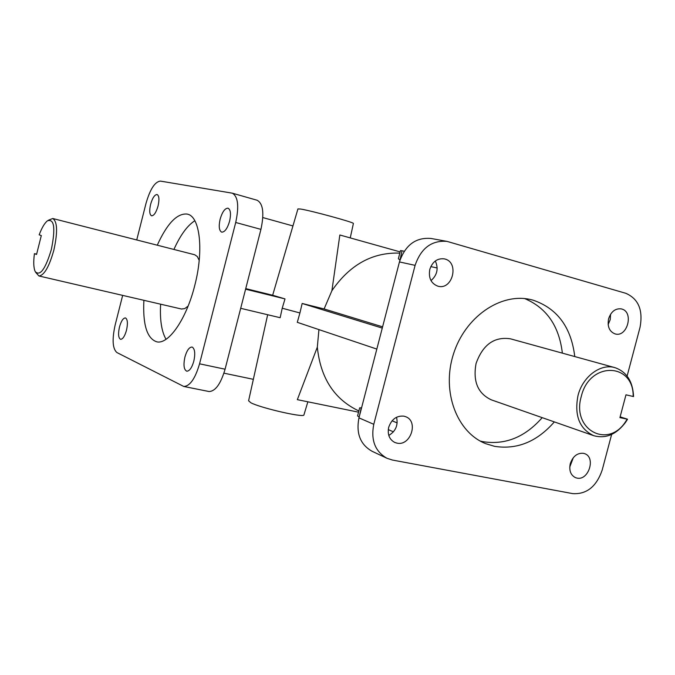 <?xml version="1.0" encoding="UTF-8"?>
<svg xmlns="http://www.w3.org/2000/svg" width="675" height="675" viewBox="0 0 675 675"><rect width="100%" height="100%" fill="white"/><g stroke="black" fill="none" stroke-linecap="round" stroke-linejoin="round"><path stroke-width="1.01" d="M633.555 396.562C632.838 381.4 626.645 371.765 614.967 367.656C600.64 363.218 582.668 376.574 577.994 395.575C574.197 415.538 579.437 428.903 593.705 435.679C605.753 438.969 616.393 434.498 625.624 422.255L627.539 419.226L619.92 417.631L625.97 394.824L633.555 396.562M614.967 367.656L510.427 338.808C494.269 336.428 482.819 344.655 476.069 363.488C472.77 381.409 477.858 393.525 491.341 399.853L593.705 435.679M267.663 314.736L248.594 400.798L250.931 402.815C260.904 407.995 302.881 417.665 303.885 415.066L303.995 414.703M318.929 329.611L317.326 347.136L297.346 399.659L358.543 412.172M240.688 308.315L280.167 317.706L282.218 308.222L299.911 312.964L297.295 322.329L376.827 349.085M633.167 396.554C633.817 362.273 589.435 361.184 581.285 396.461C571.32 429.815 608.234 449.407 625.759 421.394L627.134 419.276M48.313 220.261L52.751 218.506C57.434 221.552 57.797 232.099 53.857 250.138C49.132 266.87 44.145 275.484 38.897 275.965L35.623 272.278M36.644 254.112L34.433 253.657L36.551 254.467L41.31 235.558L39.167 234.841C41.842 227.753 44.609 223.079 47.453 220.801C54.312 218.582 55.62 228.133 51.359 249.463C45.411 269.198 40.027 276.564 35.21 271.569C33.581 267.975 33.32 262.001 34.433 253.657M188.097 306.113L184.739 308.618L181.491 309.032M245.742 288.613L272.658 295.253L297.928 208.912L300.755 209.056C311.673 210.811 353.455 222.227 353.405 223.425L353.371 223.577M272.658 295.253L285.01 298.907L282.218 308.222M157.258 245.202C167.079 223.628 176.993 213.241 187.009 214.043L187.532 214.169C200.028 216.65 203.943 250.602 194.712 285.643C186.401 319.123 168.497 344.798 156.752 341.82C146.998 338.546 142.703 324.717 143.885 300.308M173.914 249.455C180.335 235.162 187.304 225.593 194.822 220.742M554.335 421.9C537.038 441.686 517.126 449.828 494.615 446.344L485.823 443.711C456.924 432.523 441.458 391.837 453.33 354.459C464.856 316.98 500.749 292.343 530.871 299.607L533.022 300.147C557.288 308.399 571.202 327.206 574.763 356.56M524.686 298.595C546.59 307.834 559.145 326.017 562.368 353.143M542.202 417.648C525.057 437.164 505.313 445.171 482.971 441.678L480.161 441.028M627.109 376.076L640.01 327.434C643.241 310.23 638.508 298.848 625.801 293.304L447.036 241.388C431.671 240.157 421.023 248.147 415.1 265.351L373.781 424.305C370.693 440.167 375.098 451.491 386.994 458.291L392.487 460.055L572.771 493.627C586.659 494.438 596.464 486.591 602.176 470.104L611.634 434.438M157.013 194.51C154.583 194.721 152.44 198.011 150.593 204.382C149.192 210.777 149.512 214.591 151.554 215.814C153.984 215.772 156.153 212.49 158.06 205.968C159.46 199.572 159.148 195.758 157.123 194.535L157.013 194.51M227.897 208.162C224.843 208.339 222.252 212.009 220.134 219.172C218.573 226.361 219.097 230.69 221.695 232.149C224.767 232.192 227.399 228.53 229.601 221.181C231.154 213.992 230.648 209.672 228.074 208.204L227.897 208.162M192.375 347.186L191.962 347.051C189.169 347.152 186.815 350.494 184.908 357.083C183.246 365.032 183.878 369.74 186.798 371.208C189.557 371.09 191.894 367.748 193.818 361.176C195.396 353.759 194.915 349.093 192.375 347.186M125.651 318.009L125.373 317.925C123.137 318.043 121.162 321.072 119.475 327.004C117.99 333.973 118.37 338.082 120.614 339.323C122.833 339.196 124.799 336.167 126.495 330.235C127.921 323.663 127.642 319.587 125.651 318.009M396.908 443.121C410.543 446.47 418.897 421.335 405.683 416.703L403.928 416.163C396.638 415.513 391.559 419.226 388.699 427.292C387.315 434.413 389.323 439.459 394.732 442.437L396.908 443.121M388.792 435.434C395.71 431.224 398.301 425.157 396.546 417.251M437.805 286.158L438.1 286.234C452.571 290.351 459.523 262.474 444.876 259.014L444.142 258.837C437.24 258.179 432.464 261.698 429.798 269.409C428.355 277.872 431.03 283.458 437.805 286.158M431.004 280.598C437.231 275.122 438.674 268.574 435.324 260.972M615.052 333.906L615.237 333.956C627.472 337.559 634.078 311.875 621.65 308.99L621.177 308.872C615.263 308.298 611.077 311.597 608.605 318.76C607.196 326.523 609.348 331.568 615.052 333.906M608.141 324.532L610.242 319.587L610.571 314.246M576.889 478.069C588.625 480.988 596.109 457.237 584.584 453.634L583.445 453.305C577.268 452.815 572.873 456.283 570.265 463.7C568.915 470.5 570.653 475.149 575.48 477.655L576.889 478.069M569.751 467.083L573.328 457.642M382.598 326.827L324.101 308.956L302.155 303.472L382.269 328.101M208.668 391.449L209.056 391.534C215.418 391.298 220.759 383.856 225.079 369.208L260.93 229.373C264.364 213.317 263.115 203.614 257.167 200.264L257.015 200.222M122.664 295.388L115.147 325.021C111.966 339.5 112.539 348.671 116.885 352.536L183.76 386.463C189.953 386.184 195.218 378.633 199.555 363.817L235.71 222.48C239.203 206.255 238.064 196.493 232.301 193.177L160.422 181.094C154.921 181.702 150.112 189.143 146.002 203.403L136.73 239.954M447.036 241.388L430.937 238.452C415.758 237.229 405.262 245.059 399.448 261.934L358.965 417.867C355.944 433.434 360.315 444.572 372.068 451.271L386.994 458.291M166.033 339.297C161.578 331.535 159.773 319.832 160.616 304.189M52.751 218.506L194.738 254.77L197.336 256.567L199.201 260.39M299.911 312.964L302.155 303.472M399.819 253.125C372.457 252.18 349.819 264.71 331.898 290.714L324.101 308.956M331.898 290.714L339.846 234.993L400.14 251.893M245.59 289.195L285.01 298.907M358.898 416.88L357.573 415.91L359.657 407.86L361.243 407.835L359.193 417.007M397.17 422.921L392.082 420.787M317.326 347.136C320.507 378.127 334.344 399.406 358.855 410.948M437.181 267.983L430.802 266.608M400.022 259.968L402.013 250.779L404.207 251.227M402.013 250.779L400.477 250.594L398.377 258.702L399.651 259.883M388.277 429.604L393.432 431.831M620.131 416.838L627.539 419.226M225.079 369.208L199.555 363.817M260.93 229.373L235.71 222.48M358.965 417.867L373.781 424.305M399.448 261.934L415.1 265.351M303.885 415.066L307.859 401.811M625.759 421.394L625.624 422.255M223.931 373.165L253.235 379.299M181.651 309.066L38.897 275.965M262.82 217.561L292.849 225.914M209.056 391.534L183.76 386.463M257.167 200.264L232.301 193.177M353.405 223.425L350.249 237.912"/></g></svg>
